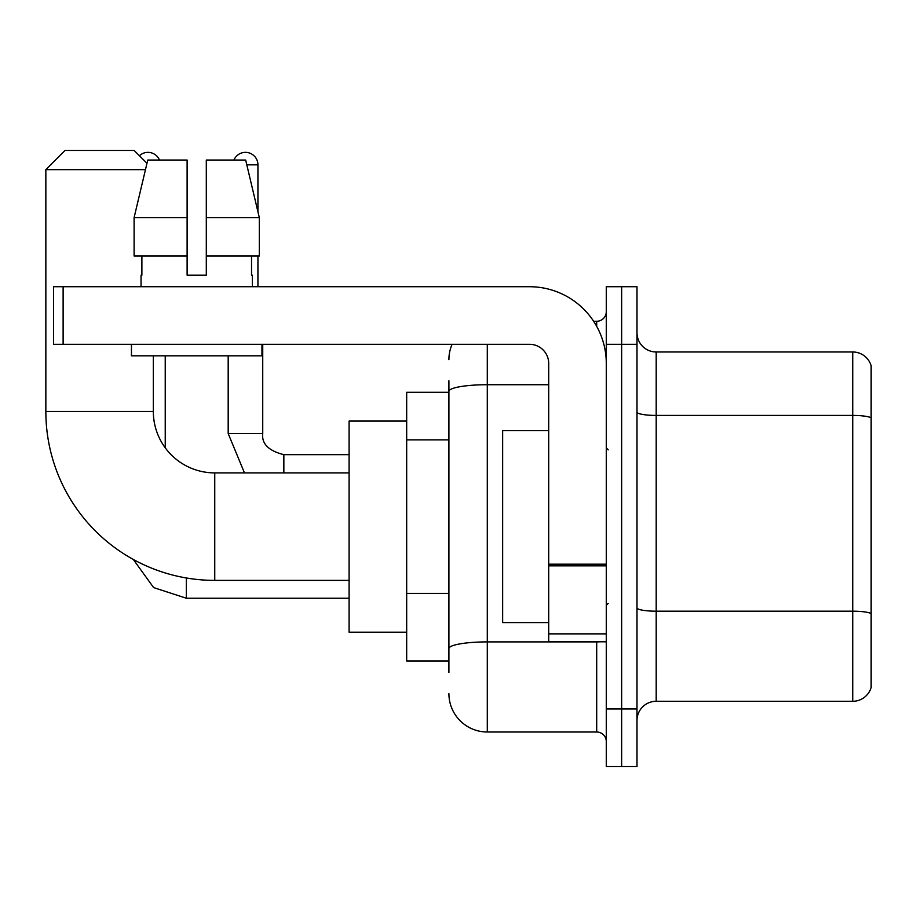 <?xml version="1.0" encoding="UTF-8"?>
<svg xmlns="http://www.w3.org/2000/svg" width="917" height="917" viewBox="0 0 917 917"><rect width="100%" height="100%" fill="white"/><g stroke="black" fill="none" stroke-linecap="round" stroke-linejoin="round"><path stroke-width="1.38" d="M448.906 392.281L406.678 392.281L406.678 660.985L448.906 660.985M448.906 672.505L448.906 380.773M606.286 708.967L606.286 766.543L621.646 766.543L621.646 708.967L621.646 766.543L636.994 766.543L636.994 708.967L621.646 708.967L621.646 344.299L621.646 708.967L606.286 708.967L606.286 344.299L621.646 344.299L621.646 286.723L621.646 344.299L636.994 344.299L636.994 708.967M636.994 344.299L636.994 286.723L606.286 286.723L606.286 344.299M487.294 344.299L487.294 731.995L596.692 731.995L596.692 641.797M593.631 321.271L596.692 321.271A9.594 9.594 0 0 0 606.286 311.677M448.906 428.354L448.906 391.376A38.388 6.671 180 0 1 487.294 384.716L548.71 384.716M606.286 741.601A9.594 9.594 0 0 0 596.692 731.995M448.906 359.659A38.388 38.388 0 0 1 452.104 344.299M487.294 731.995A38.388 38.388 0 0 1 448.906 693.619M636.994 720.487A19.188 19.188 0 0 1 656.194 701.287L852.73 701.287L852.73 351.979L656.194 351.979A19.188 19.188 0 0 1 636.994 332.791A19.188 19.188 0 0 0 656.194 351.979L656.194 701.287M871.15 365.803A19.188 19.188 0 0 0 852.73 351.979A19.188 19.188 0 0 1 871.15 365.803L871.15 687.475A19.188 19.188 0 0 1 852.73 701.287M206.302 275.203L187.114 275.203L206.302 275.203L187.114 275.203L206.302 275.203L206.302 160.051L245.676 160.051L259.316 217.627L259.316 256.015L206.302 256.015M233.938 160.051A12.471 12.471 0 0 1 257.929 164.842L257.929 211.781L259.316 217.627L206.302 217.627M349.102 580.381L214.75 580.381A168.9 168.9 0 0 1 45.85 411.481L45.85 169.645L65.038 150.457L134.134 150.457L146.972 163.283M214.75 580.381L214.75 472.897A61.416 61.416 0 0 1 153.334 411.481L153.334 355.819M145.459 169.645L45.85 169.645M406.678 421.075L349.102 421.075L349.102 632.191L406.678 632.191M139.43 155.741A12.471 12.471 0 0 1 159.478 160.051M165.232 447.805L165.232 355.819M257.929 256.015L257.929 286.723M606.286 641.797L548.71 641.797L548.71 564.184L606.286 564.184M606.286 363.499A76.776 76.776 0 0 0 529.51 286.723L63.124 286.723L63.124 344.299L529.51 344.299A19.188 19.188 0 0 1 548.71 363.499L548.71 564.184M63.124 344.299L53.53 344.299L53.53 286.723L63.124 286.723M141.046 275.203L141.883 275.203L141.046 275.203L141.046 286.723M252.37 275.203L251.533 275.203L252.37 275.203L252.37 286.723M251.533 256.015L251.533 275.203M187.114 217.627L134.1 217.627L147.74 160.051L187.114 160.051L187.114 275.203M141.883 275.203L141.883 256.015M131.452 344.299L131.452 355.819L261.964 355.819L261.964 344.299M187.114 256.015L134.1 256.015L134.1 217.627L147.74 160.051M259.316 256.015L259.316 217.627L245.676 160.051M548.71 430.669L502.642 430.669L502.642 622.597L548.71 622.597M448.906 439.862L406.678 439.862M448.906 593.414L406.678 593.414M600.027 641.797A9.594 1.662 0 0 1 596.692 641.9L487.294 641.9A38.388 6.671 180 0 0 448.906 648.56M596.692 326.326L596.692 321.271M871.15 417.82A19.188 3.336 180 0 0 852.73 415.424L656.194 415.424A19.188 3.336 0 0 1 636.994 412.088M871.15 613.588A19.188 3.336 180 0 0 852.73 611.192L656.194 611.192A19.188 3.336 -0 0 1 636.994 607.856M45.85 411.481L153.334 411.481M186.346 577.974L186.346 598.228L153.609 587.579L133.309 559.439L153.609 587.579L186.346 598.228L349.102 598.228M244.472 472.897L228.184 433.546L244.472 472.897L228.184 433.546L262.698 433.546C261.574 443.782 268.612 450.82 283.846 454.66L283.846 472.897M246.822 164.842L257.929 164.842M283.846 454.694L283.846 454.66C268.612 450.82 261.574 443.782 262.732 433.546L262.732 344.299M606.286 565.846L548.71 565.846M548.71 633.865L606.286 633.865M349.102 472.897L214.75 472.897M262.732 433.546C261.574 443.782 268.612 450.82 283.846 454.66L349.102 454.66M228.184 433.546L228.184 355.819M608.2 449.869L606.286 447.943M608.2 603.409L606.286 605.323"/></g></svg>
